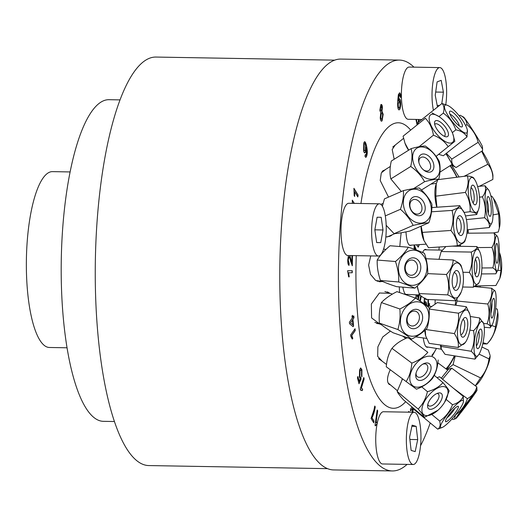 <?xml version="1.0" encoding="UTF-8"?>
<svg xmlns="http://www.w3.org/2000/svg" width="528" height="528" viewBox="0 0 528 528"><rect width="100%" height="100%" fill="white"/><g stroke="black" fill="none" stroke-linecap="round" stroke-linejoin="round"><path stroke-width="0.79" d="M354.908 189.889A95.099 26.558 -89 0 1 355.12 190.509M352.81 338.362L352.282 339.108L350.744 336.23L350.625 335.009L355.047 328.706L355.232 330.601L351.787 335.504L352.81 338.362M327.604 468.653L148.87 465.564A204.283 57.05 -89 0 1 95.357 260.324A204.283 57.05 -89 0 1 155.932 57.057L334.66 60.146M417.556 244.741L418.777 244.655M426.208 305.402L425.317 303.514L424.862 304.392M417.41 294.881L417.582 295.475C417.998 296.393 418.4 296.069 418.777 294.492M416.005 295.838L416.196 298.531M419.126 294.961L418.13 299.772M418.123 297.244L417.793 297.323M421.146 296.036L420.11 301.072M426.248 299.026L425.971 299.851M425.212 301.851C425.806 301.085 426.268 302.399 426.598 305.798M424.36 304.022L424.446 303.547M425.047 298.162C424.387 298.723 424.136 300.689 424.281 304.069M414.625 248.391L414.44 249.289M414.176 244.966L416.11 249.896M418.07 247.17L419.093 244.636M390.238 236.115A16.639 12.461 66.4 0 0 392.225 234.788M390.542 384.978L389.063 384.305C386.654 381.671 387.05 376.814 390.245 369.725M392.278 234.762L389.869 236.287L385.829 237.006M407.081 464.389A205.458 57.374 -89 0 1 392.317 470.943L333.709 469.933A205.458 57.374 -89 0 1 279.886 263.512A205.458 57.374 -89 0 1 340.804 59.077L399.419 60.086A205.458 57.374 -89 0 1 413.945 67.148M436.451 348.421A93.925 26.228 -89 0 1 435.943 349.351A93.925 26.228 -89 0 1 431.884 355.311M399.59 292.545A93.925 26.228 -89 0 1 399.267 286.869M399.821 246.53A93.925 26.228 -89 0 1 401.174 232.769M437.184 180.18A93.925 26.228 -89 0 1 437.415 180.569M422.664 252.542A16.639 4.646 -89 0 1 426.512 249.843M438.9 250.054L439.243 247.012M435.052 303.64L435.191 299.825M428.155 347.087C425.898 348.097 424.261 345.055 423.251 337.946M407.682 294.433C405.583 295.66 403.973 293.238 402.844 287.153M411.55 245.144C408.54 246.616 406.679 242.194 405.966 231.878M419.278 244.622L418.249 247.177L416.592 244.801M415.265 249.586L414.612 247.922L414.619 249.355M414.163 249.19L414.117 244.972M414.348 244.952L416.321 249.975M417.674 299.482L418.361 296.987L417.226 296.584L416.843 294.855M419.298 294.967L418.282 299.871M415.873 298.32L416.044 295.561L416.387 298.65M419.72 300.815L420.776 295.713M421.298 296.155L420.262 301.178M426.433 299.119L425.99 300.016L425.819 298.822M425.225 298.162C424.618 298.69 424.36 300.663 424.459 304.075L425.383 301.858C426.136 301.521 426.598 302.834 426.776 305.798M423.958 303.732L424.413 298.115M428.38 299.508L428.617 305.983M428.63 306.286L429.561 303.468L429.304 306.082M428.102 305.91L427.865 299.482M405.669 401.683A142.778 39.871 -89 0 1 356.242 255.658M360.941 203.498A142.778 39.871 -89 0 1 410.645 130.099M379.804 324.067L371.593 317.909L371.349 304.022L379.388 293.007L390.106 293.344M383.625 248.939L384.463 249.229M382.668 281.596L375.639 280.441L370.465 274.322L368.63 265.082L370.748 255.908M382.16 361.218L377.659 356.367L377.883 346.843L382.734 336.983L390.43 331.082M388.516 197.102L380.213 180.51L381.308 172.887L385.757 169.33M394.185 159.238L392.192 149.49L395.248 145.035M430.228 422.941A205.458 57.374 -89 0 1 420.539 445.744M392.317 470.943A205.458 57.374 -89 0 1 338.501 264.528A205.458 57.374 -89 0 1 399.419 60.086M399.452 98.789C400.277 99.172 400.679 101.059 400.646 104.458C400.468 107.969 399.92 109.758 399.016 109.824C398 109.798 397.551 106.999 397.67 101.429L398.389 94.538L399.617 92.882C400.369 93.133 400.759 94.604 400.798 97.297L400.224 97.343L399.524 94.545L399.029 94.987L398.257 100.769L399.452 98.789M412.196 412.243L412.784 407.946L410.619 411.022L410.441 409.207L411.998 406.996M413.345 408.124L412.804 412.249M408.197 412.17L408.401 411.82L409.649 412.196M377.117 423.925L375.388 425.799L375.058 425.264L377.19 409.985L377.698 410.81L376.035 422.717L377.368 422.116L377.183 423.423M352.255 270.712L352.229 272.752L348.592 272.791L349.219 276.863L348.665 276.87L347.589 270.758L352.255 270.712M373.969 409.893L374.748 406.025L375.269 406.877C374.537 411.418 373.441 415.041 371.976 417.747L374.009 421.04L373.758 422.836L371.072 418.486L373.969 409.893M352.486 255.592L352.334 265.736L350.678 261.492C349.972 258.166 349.437 256.641 349.074 256.912L348.223 260.047L349.107 263.287L349.015 265.393C348.137 265.036 347.714 263.241 347.754 260L348.421 255.519M349.846 255.545L351.826 262.904L351.938 255.578M362.254 390.628L360.492 390.086L360.248 389.136L363.779 377.5L364.155 378.965L361.403 388.034L362.67 389.248L362.254 390.628M352.4 203.353L352.288 200.132L354.295 203.386M357.469 377.837L357.885 376.477L359.099 381.236L360.208 378.767L359.41 377.236L359.601 369.772L360.677 367.99L361.898 369.712L361.898 376.781L361.469 375.368L361.548 370.887C361.119 369.422 360.617 369.521 360.043 371.197L359.891 376.372L360.789 377.414L361.086 378.965L358.987 383.77L357.469 377.837M358.096 195.056L357.832 196.924L354.592 191.671L354.684 196.396L354.196 195.598L353.932 188.311L358.096 195.056M364.954 156.057L365.35 154.598L366.412 154.678L366.109 147.319L365.633 151.615C364.954 153.523 364.274 153.298 363.607 150.935L363.746 143.266C364.492 140.699 365.383 141.392 366.406 145.332C367.455 149.853 367.554 153.391 366.696 155.945C366.102 157.707 365.521 157.747 364.954 156.057M352.242 318.113L352.037 316.034L352.539 315.328L352.737 317.407L353.793 315.909L353.978 317.797L352.922 319.301L353.575 325.981L353.08 326.687L349.543 323.73L349.391 322.186L352.242 318.113M416.533 119.434L416.922 122.885C417.463 123.783 417.938 123.136 418.354 120.932L418.519 119.467M419.133 119.48L418.889 121.829M417.08 124.938L415.925 119.42M382.015 111.263L383.183 114.272L382.094 120.82C381.143 121.724 380.523 120.721 380.233 117.797L380.767 112.781L379.83 110.405L380.787 104.788C381.632 104.009 382.173 104.848 382.417 107.303L382.015 111.263M380.8 117.124C380.992 119.038 381.381 119.737 381.968 119.236L382.622 114.985C382.417 113.025 382.021 112.325 381.44 112.88L380.8 117.124M380.391 109.639L381.328 111.283L381.85 107.983L380.926 106.359L380.391 109.639M364.096 144.335L364.076 149.556C364.505 151.107 364.96 151.239 365.429 149.945L365.462 145.002C364.993 143.319 364.538 143.101 364.096 144.335M352.427 320.008L350.44 322.839L352.902 324.832L352.427 320.008M399.439 92.882C400.072 92.717 400.468 94.189 400.62 97.297L400.224 97.33M399.274 98.782C399.96 98.485 400.356 100.373 400.468 104.452C400.105 108.464 399.564 110.253 398.838 109.817M399.386 94.552L398.851 94.987L398.29 99.977M381.242 104.452L382.239 107.303L381.836 111.263L383.005 114.266L381.916 120.82L381.401 121.196M353.635 316.127L353.8 317.797L352.744 319.295L353.404 325.981L352.968 326.594M352.381 315.553L352.717 317.183M354.889 328.931L355.054 330.594L351.608 335.504L352.631 338.356L352.229 338.923M360.499 367.983L361.72 369.706L361.72 376.781M357.786 376.794L359.033 380.978M360.631 377.487L360.908 378.965L358.921 383.506M360.802 369.871L359.865 371.191L359.713 376.372L360.611 377.414M363.686 377.817L363.977 378.965L361.225 388.027L362.492 389.242L362.122 390.456M361 389.809L360.452 389.948M374.708 406.25L375.091 406.877L371.798 417.747L373.831 421.034L373.613 422.598M377.157 410.223L377.52 410.81L376.068 422.492M377.131 422.103L376.939 423.918L375.21 425.792M412.586 408.23L410.599 410.797M413.18 407.986L412.625 412.249M408.877 411.411L409.471 412.19M352.077 270.712L352.051 272.745L348.414 272.785L349.041 276.863L348.665 276.863M352.308 255.585L352.156 265.709M349.668 255.545L351.655 262.456M348.988 256.925L348.896 256.905C348.493 256.7 348.209 257.75 348.044 260.047L348.929 263.281L348.843 265.313M352.255 200.363L354.116 203.379M354.618 191.994L354.506 196.396M353.899 188.542L357.918 195.056L357.687 196.693M365.277 154.862L365.812 155.404M364.696 141.841L366.227 145.325C367.231 149.318 367.33 152.856 366.518 155.945L365.699 157.285M366.115 148.104L365.462 151.615L364.617 152.876M416.354 119.427L416.744 122.885L417.259 123.275M418.955 119.473L418.684 121.994M398.244 103.963C398.218 106.432 398.488 107.824 399.056 108.148C399.59 108.161 399.927 106.927 400.059 104.458L399.28 100.558L398.244 103.963M378.899 323.75A16.639 12.995 -70.8 0 1 376.636 323.4M387.262 291.898A16.639 12.995 -70.8 0 1 389.532 293.139M379.236 281.734A16.639 13.484 94.6 0 0 381.625 281.51M384.226 249.209A16.639 13.484 94.6 0 0 383.605 248.992M379.889 359.535A16.639 10.19 -53.4 0 1 379.124 359.264M382.813 170.788A16.639 11.022 -122 0 1 384.034 170.412M120.014 99.884L108.966 99.693A160.842 44.92 91 0 0 61.274 259.736A160.842 44.92 91 0 0 103.409 421.331L114.457 421.522M70.099 171.937L52.47 171.633A87.938 24.559 91 0 0 26.4 259.136A87.938 24.559 91 0 0 49.434 347.483L67.063 347.787M480.262 287.14A26.116 7.293 91 0 0 480.011 285.853M445.784 104.584A26.116 7.293 91 0 0 439.771 67.597A26.116 7.293 91 0 0 432.914 82.487A26.116 7.293 91 0 0 433.422 110.279M437.488 107.052L435.237 95.231L437.111 81.88L441.197 80.348L443.408 92.176L441.804 103.62M439.435 105.501L437.151 105.461M443.408 92.176L435.686 92.044M439.771 67.597L409.154 67.063A26.116 7.293 91 0 0 401.656 87.727A26.116 7.293 91 0 0 405.379 117.064A26.116 7.293 91 0 0 408.25 119.288L421.793 119.526M379.375 203.815L348.757 203.287A26.116 7.293 91 0 0 345.015 206.785A26.116 7.293 91 0 0 341.147 236.095A26.116 7.293 91 0 0 347.853 255.512L378.47 256.04A26.116 7.293 91 0 0 386.219 230.056A26.116 7.293 91 0 0 379.375 203.815A26.116 7.293 91 0 0 375.639 207.313A26.116 7.293 91 0 0 371.765 236.623A26.116 7.293 91 0 0 378.47 256.04M380.754 242.616L376.669 242.57L374.84 229.878L377.098 217.239L381.176 217.292L383.005 229.977L380.754 242.616L376.662 242.543M383.005 229.977L374.847 229.832M416.407 461.967A26.116 7.293 91 0 0 420.862 432.703A26.116 7.293 91 0 0 414.104 412.276A26.116 7.293 91 0 0 406.362 438.26A26.116 7.293 91 0 0 413.206 464.495A26.116 7.293 91 0 0 416.407 461.967M416.176 426.373L417.707 439.6L415.186 451.612L411.134 450.397L409.603 437.171L412.124 425.159L416.176 426.373L411.886 426.301M417.707 439.6L409.867 439.461M414.104 412.276L383.486 411.741A26.116 7.293 91 0 0 375.745 437.732A26.116 7.293 91 0 0 382.582 463.967L413.206 464.495M475.497 283.939A17.609 4.917 -89 0 1 472.593 260.132A17.609 4.917 -89 0 1 479.767 251.75A17.609 4.917 -89 0 1 479.239 282.17A17.609 4.917 -89 0 1 475.497 283.939M477.886 257.314A9.94 2.772 -89 0 1 479.648 269.656A9.94 2.772 -89 0 1 476.051 276.415A9.94 2.772 -89 0 1 474.25 266.871A9.94 2.772 -89 0 1 476.381 257.4A9.94 2.772 -89 0 1 477.886 257.314M479.767 251.75L476.969 246.576C477.154 248.444 475.233 250.279 471.214 252.074C472.705 258.878 472.098 265.65 469.385 272.382C472.798 277.358 474.104 282.295 473.312 287.192L478.718 283.213L479.239 282.17M476.969 246.576L452.1 246.147L476.969 246.576M438.999 259.327L441.17 251.552L471.214 252.074L441.17 251.552L445.87 246.569M469.385 272.382L462.924 272.27L469.385 272.382M473.312 287.192L462.66 287.014L473.312 287.192M475.075 274.382A7.63 2.132 91 0 0 476.929 267.175A7.63 2.132 91 0 0 475.471 259.512A7.63 2.132 91 0 0 475.332 259.393M487.001 343.939L482.995 342.652L487.001 343.939L489.053 341.675A17.609 5.438 -72.2 0 0 489.073 341.656A17.609 5.438 -72.2 0 0 497.97 313.942L497.765 312.193L495.469 326.759C494.63 333.122 491.806 338.851 487.001 343.939L482.731 343.886M497.29 309.124L495.68 308.609L497.29 309.124L497.765 312.193M495.469 326.759L491.687 325.545L495.469 326.759M445.883 368.801A16.203 3.604 -64.2 0 0 454.37 355.839M446.358 369.151A17.609 3.914 -64.2 0 0 454.687 355.885M446.807 369.488L453.083 364.637L455.228 355.971M476.058 385.183A17.609 3.914 -64.2 0 0 485.225 371.639A17.609 3.914 -64.2 0 0 490.123 356.037L488.961 358.882C488.083 366.148 485.285 372.484 480.566 377.896L475.292 385.757L476.058 385.183M488.374 350.09L481.939 346.988L488.374 350.09L490.103 355.423M479.068 354.11L488.961 358.882L479.068 354.103M480.566 377.896L453.083 364.637L480.566 377.896M447.427 367.963L446.978 367.745L447.427 367.963M437.012 377.659L439.6 376.781L463.267 396.422C461.327 400.554 457.736 403.306 452.489 404.686L452.489 404.686C449.889 411.51 445.625 416.968 439.705 421.04C440.695 425.119 440.022 427.812 437.699 429.139L442.141 427.502A17.609 3.254 -50.3 0 1 446.813 415.279A17.609 3.254 -50.3 0 1 462.68 400.303A17.609 3.254 -50.3 0 1 463.412 401.874A17.609 3.254 -50.3 0 1 454.469 416.09A17.609 3.254 -50.3 0 1 442.141 427.502M414.031 409.497L437.699 429.139L414.031 409.497L413.846 408.547M445.922 421.747A9.94 1.835 -50.3 0 1 445.467 421.304A9.94 1.835 -50.3 0 1 450.556 412.843A9.94 1.835 -50.3 0 1 457.934 406.283A9.94 1.835 -50.3 0 1 454.45 413.846A9.94 1.835 -50.3 0 1 445.922 421.747M446.926 417.833A7.63 1.406 129.7 0 0 454.786 408.355M463.412 401.874L463.267 396.422L439.6 376.781M439.705 421.04L431.838 414.513L439.705 421.04M452.489 404.686L446.167 399.432L452.489 404.686M401.828 379.955A17.609 8.527 -50 0 1 401.887 379.863A17.609 8.527 -50 0 1 402.534 378.86L397.181 391.446L418.156 409.042C421.694 413.048 423.76 415.826 424.367 417.371L438.022 410.19A17.609 8.527 -50 0 1 427.185 415.661A17.609 8.527 -50 0 1 424.789 400.858A17.609 8.527 -50 0 1 443.573 386.569A17.609 8.527 -50 0 1 444.437 402.541A17.609 8.527 -50 0 1 438.022 410.19M403.392 399.775L424.367 417.371L403.392 399.775C399.854 395.762 397.782 392.99 397.181 391.446L418.156 409.042C422.717 404.481 425.812 398.693 427.436 391.67L421.687 386.846L427.436 391.67C434.069 389.888 439.237 386.872 442.933 382.628L434.221 375.322L442.933 382.628C446.47 386.641 448.543 389.413 449.143 390.958A21.014 10.177 -50 0 1 449.143 390.964L444.497 402.455M439.355 392.891A9.94 4.811 -50 0 1 438.075 404.864A9.94 4.811 -50 0 1 427.601 405.728A9.94 4.811 -50 0 1 438.24 393.05A9.94 4.811 -50 0 1 439.355 392.891M427.819 404.382A7.63 3.696 130 0 0 428.512 405.649A7.63 3.696 130 0 0 436.247 402.178A7.63 3.696 130 0 0 438.319 393.961A7.63 3.696 130 0 0 436.953 393.499M386.443 366.901L386.285 366.782C386.786 359.601 388.681 353.456 391.967 348.341L391.967 348.341C395.914 343.715 401.254 340.124 407.979 337.564M408.936 338.27L427.838 352.321C423.892 356.948 418.552 360.545 411.82 363.106L411.82 363.106C411.319 370.286 409.424 376.431 406.144 381.546L416.48 389.202C423.205 386.641 428.545 383.051 432.491 378.424L432.491 378.424C435.778 373.309 437.672 367.165 438.174 359.984M386.285 366.782L406.144 381.546L386.285 366.782M391.967 348.341L411.82 363.106L391.967 348.341M414.744 365.27A17.609 10.784 -53.4 0 1 436.828 362.657A17.609 10.784 -53.4 0 1 418.645 387.143A17.609 10.784 -53.4 0 1 414.744 365.27M428.294 375.316A9.94 6.085 -53.4 0 1 419.463 380.424A9.94 6.085 -53.4 0 1 415.873 373.93A9.94 6.085 -53.4 0 1 423.377 363.832A9.94 6.085 -53.4 0 1 430.63 365.396A9.94 6.085 -53.4 0 1 428.294 375.316M416.064 373.058A7.63 4.666 126.6 0 0 417.391 376.721A7.63 4.666 126.6 0 0 425.687 373.382A7.63 4.666 126.6 0 0 426.485 364.478A7.63 4.666 126.6 0 0 422.598 364.267M393.03 332.746C387.202 329.089 382.668 325.882 379.421 323.129L379.421 323.129C378.787 315.83 379.447 308.979 381.401 302.577L381.401 302.577C385.301 298.478 390.489 294.835 396.977 291.641L415.444 298.056C411.543 302.148 406.349 305.791 399.868 308.986A21.014 16.408 -70.8 0 1 399.868 308.986C400.501 316.292 399.841 323.143 397.888 329.538A21.014 16.408 -70.8 0 1 397.888 329.538C403.715 333.194 408.25 336.402 411.49 339.161L393.03 332.746L411.497 339.161A21.014 16.408 -70.8 0 1 411.49 339.161M426.03 327.07A17.609 13.754 -70.8 0 1 401.57 328.172A17.609 13.754 -70.8 0 1 416.282 301.785A17.609 13.754 -70.8 0 1 426.03 327.07M408.197 314.464A9.94 7.762 -70.8 0 1 421.997 313.837A9.94 7.762 -70.8 0 1 413.695 328.726A9.94 7.762 -70.8 0 1 408.197 314.464M408.329 315.044A7.63 5.953 109.2 0 0 410.764 325.743A7.63 5.953 109.2 0 0 418.889 320.489A7.63 5.953 109.2 0 0 415.767 311.329A7.63 5.953 109.2 0 0 408.329 315.044M411.497 339.161C417.978 335.96 423.172 332.317 427.073 328.225L427.073 328.225C429.026 321.823 429.68 314.972 429.046 307.672L429.046 307.672C425.806 304.913 421.271 301.706 415.444 298.056L396.977 291.641M399.868 308.986L381.401 302.577L399.868 308.992M397.888 329.538L379.421 323.129L397.888 329.545M456.799 177.243A16.203 2.792 -116.9 0 0 450.021 165.739M457.057 177.217A17.609 3.029 -116.9 0 0 450.298 165.561M459.043 176.959L451.4 164.861M481.688 151.252L487.826 164.281C491.423 168.359 493.093 173.415 492.842 179.447L492.941 175.903A17.609 3.029 -116.9 0 0 482.044 151.021M487.826 164.281L464.079 176.319L487.826 164.281M492.842 179.447L479.279 186.325L492.842 179.447M439.93 172.154L451.981 164.492A16.203 0.719 -122.5 0 0 448.569 158.011A16.203 0.719 -122.5 0 0 445.929 153.681M451.724 164.657A17.609 0.779 -122.5 0 0 452.654 165.667A17.609 0.779 -122.5 0 0 449.031 158.638A17.609 0.779 -122.5 0 0 445.975 153.641M452.654 165.667L456.152 167.495C452.852 165.871 451.4 163.073 451.796 159.1A21.014 0.931 -122.5 0 0 451.796 159.093L446.365 153.331M451.988 164.479L452.595 165.099M456.152 167.495L482.533 150.718L456.152 167.495M482.552 149.074L482.447 146.718A17.609 0.779 -122.5 0 0 478.718 139.755A17.609 0.779 -122.5 0 0 463.597 117.091L460.106 115.262L459.188 115.843L460.106 115.262C464.231 117.196 466.521 120.305 466.957 124.588C472.54 129.327 476.282 135.234 478.17 142.316L451.796 159.1L478.17 142.316L482.552 149.074L482.533 150.718M466.957 124.588L465.577 125.466L466.957 124.588M467.075 233.211A17.609 5.999 -101 0 0 467.524 229.746M468.402 233.198L468.105 229.687M499.33 228.116L499.613 226.776A17.609 5.999 -101 0 0 494.399 199.855L493.363 198.31L498.676 213.82L499.33 228.116L498.307 231.997L493.33 232.96M490.941 196.132L491.865 196.205L493.363 198.31M491.865 196.205L491 196.37L491.865 196.205M498.676 213.82L493 214.916L498.676 213.82M493.337 232.96L498.307 231.997M441.335 378.226A17.609 0.581 -53.3 0 1 448.721 369.197L451.737 368.168L476.797 386.885A21.014 0.693 -53.3 0 1 476.804 386.885L451.737 368.168L442.556 379.236M458.542 414.256A17.609 0.581 -53.3 0 1 470.243 398.376A17.609 0.581 -53.3 0 1 476.982 390.298A17.609 0.581 -53.3 0 1 466.904 404.712A17.609 0.581 -53.3 0 1 455.941 418.473A17.609 0.581 -53.3 0 1 458.542 414.256M470.89 398.785L460.482 412.315L466.171 404.164L472.369 396.396L470.89 398.785M476.982 390.298L476.804 386.885M476.797 386.885C475.418 392.126 472.276 396.059 467.386 398.68A21.014 0.693 -53.3 0 1 467.386 398.68C465.161 405.431 461.182 410.863 455.446 414.988L454.397 419.14L452.925 419.496L452.074 418.862M467.386 398.68L453.44 388.265L467.386 398.686M425.614 335.663A17.609 6.191 -81.9 0 1 425.548 335.425A17.609 6.191 -81.9 0 1 424.849 330.356M429.145 309.203A17.609 6.191 -81.9 0 1 429.304 308.926L430.016 307.718L437.296 302.617L466.303 306.728C465.709 309.17 463.082 311.322 458.423 313.19L458.423 313.19C459.096 320.272 457.743 327.063 454.357 333.571L454.357 333.571C457.657 338.494 458.931 343.134 458.172 347.49L465.452 342.395L466.165 341.18A17.609 6.191 -81.9 0 1 457.915 338.745A17.609 6.191 -81.9 0 1 461.32 314.734A17.609 6.191 -81.9 0 1 469.92 314.681A17.609 6.191 -81.9 0 1 467.26 339.035A17.609 6.191 -81.9 0 1 466.165 341.18M429.165 343.378L458.172 347.49L429.165 343.378L425.667 335.9L425.291 329.954M429.165 309.586L430.016 307.718M462.257 320.78A9.94 3.491 -81.9 0 1 464.053 318.061A9.94 3.491 -81.9 0 1 467.518 327.855A9.94 3.491 -81.9 0 1 461.472 336.303A9.94 3.491 -81.9 0 1 462.257 320.78M460.772 334.6A7.63 2.68 98.1 0 0 460.845 334.613A7.63 2.68 98.1 0 0 464.567 327.439A7.63 2.68 98.1 0 0 462.99 319.513A7.63 2.68 98.1 0 0 462.911 319.506M469.861 314.444L466.303 306.728L437.296 302.617M458.423 313.19L429.416 309.078L458.423 313.19M454.357 333.571L425.759 329.518L454.357 333.571M493.007 214.672A17.609 3.551 -95.8 0 1 491.971 222.697A17.609 3.551 -95.8 0 1 485.522 206.811A17.609 3.551 -95.8 0 1 488.664 189.961A17.609 3.551 -95.8 0 1 493.007 214.672M486.829 201.821A9.94 2.006 -95.8 0 1 487.667 196.819A9.94 2.006 -95.8 0 1 491.053 206.25A9.94 2.006 -95.8 0 1 489.621 216.17A9.94 2.006 -95.8 0 1 486.829 201.821M488.235 213.18A7.63 1.538 84.2 0 0 488.334 206.527A7.63 1.538 84.2 0 0 486.902 200.026M488.664 189.961L484.968 185.75C486.255 189.235 485.41 192.931 482.434 196.845L482.434 196.845C485.291 203.597 486.017 210.56 484.605 217.741L484.605 217.741C488.314 220.796 489.885 224.063 489.317 227.548L491.971 222.697M484.968 185.75L477.629 186.49L484.968 185.75M482.434 196.845L479.483 197.142L482.434 196.845M484.605 217.741L466.402 219.582L484.605 217.741M489.317 227.548L467.207 229.779L489.317 227.548M396.574 286.651L414.856 288.123L396.574 286.651C389.921 284.5 384.542 282.447 380.45 280.5L380.45 280.5C378.081 273.577 376.999 266.759 377.19 260.047L377.19 260.047C380.2 255.176 384.49 250.404 390.06 245.738L408.342 247.21C405.332 252.08 401.042 256.852 395.479 261.518L395.479 261.518C397.841 268.435 398.93 275.253 398.732 281.972L398.732 281.972C405.392 284.123 410.764 286.176 414.856 288.123L414.856 288.123C420.427 283.457 424.717 278.692 427.726 273.821L427.726 273.821C427.918 267.102 426.835 260.284 424.466 253.367C420.374 251.414 414.995 249.368 408.342 247.21L390.06 245.738M415.477 284.902A17.609 14.269 -85.4 0 1 399.234 262.607A17.609 14.269 -85.4 0 1 423.535 255.77A17.609 14.269 -85.4 0 1 415.477 284.902M411.206 258.086A9.94 8.052 -85.4 0 1 420.374 270.666A9.94 8.052 -85.4 0 1 406.666 274.527A9.94 8.052 -85.4 0 1 411.206 258.086M410.216 260.225A7.63 6.178 94.6 0 0 405.214 268.264A7.63 6.178 94.6 0 0 410.784 275.253A7.63 6.178 94.6 0 0 417.556 268.145A7.63 6.178 94.6 0 0 412.012 260.047A7.63 6.178 94.6 0 0 410.216 260.225M395.479 261.518L377.19 260.047L395.479 261.518M398.732 281.972L380.45 280.5L398.732 281.972M348.229 259.802A7.63 6.178 94.6 0 0 348.044 260.297M483.648 323.644A17.609 4.422 -80.9 0 1 484.334 328.211A17.609 4.422 -80.9 0 1 478.672 354.71A17.609 4.422 -80.9 0 1 474.83 338.158A17.609 4.422 -80.9 0 1 483.648 323.644L479.688 317.981C479.734 322.555 477.695 326.792 473.557 330.686C474.863 337.88 474.071 344.744 471.187 351.265C474.54 354.222 475.794 356.849 474.956 359.132L445.045 354.341L441.078 348.685A17.609 4.422 -80.9 0 1 440.451 344.975M441.296 349.364L441.078 345.068M476.296 344.87A9.94 2.495 -80.9 0 1 480.077 329.281A9.94 2.495 -80.9 0 1 481.661 339.253A9.94 2.495 -80.9 0 1 477.035 348.236A9.94 2.495 -80.9 0 1 476.296 344.87M476.368 345.814A7.63 1.914 99.1 0 0 478.876 338.811A7.63 1.914 99.1 0 0 478.685 331.373M471.187 351.265L441.283 346.474L471.187 351.265M445.045 354.341L474.956 359.132L478.672 354.71M479.688 317.981L470.29 316.477L479.688 317.981M473.557 330.693A21.014 5.28 -80.9 0 1 473.557 330.686L469.887 330.099L473.557 330.693M455.255 305.164A17.609 2.917 -84.5 0 1 455.756 300.709M455.862 305.25L457.083 301.039L456.905 299.317M495.957 294.987A17.609 2.917 -84.5 0 1 495.297 312.008A17.609 2.917 -84.5 0 1 492.01 325.057A17.609 2.917 -84.5 0 1 489.878 307.923A17.609 2.917 -84.5 0 1 495.257 291.522A17.609 2.917 -84.5 0 1 495.957 294.987M491 315.665A9.94 1.65 -84.5 0 1 491.456 305.455A9.94 1.65 -84.5 0 1 493.456 298.432A9.94 1.65 -84.5 0 1 494.426 308.365A9.94 1.65 -84.5 0 1 491.568 317.929A9.94 1.65 -84.5 0 1 491 315.665M490.888 313.441A7.63 1.267 95.5 0 0 491.931 302.709M495.257 291.522L494.954 290.803L491.581 288.235C492.472 293.7 491.212 298.96 487.799 304.009C489.707 310.814 489.469 317.407 487.08 323.796L487.08 323.796C490.248 325.34 491.264 326.674 490.136 327.802L484.268 327.241M492.01 325.057L490.136 327.802M491.581 288.235L474.553 286.592L491.581 288.235M487.799 304.009L457.083 301.039L487.799 304.009M487.08 323.796L483.589 323.459L487.08 323.796M459.637 246.279A17.609 2.561 -90.5 0 1 459.736 244.801M460.64 246.292L460.363 244.517M499.376 258.344A17.609 2.561 -90.5 0 1 497.686 270.389A17.609 2.561 -90.5 0 1 494.314 253.387A17.609 2.561 -90.5 0 1 497.363 236.326A17.609 2.561 -90.5 0 1 499.376 258.344M495.462 250.556A9.94 1.445 -90.5 0 1 496.564 243.533A9.94 1.445 -90.5 0 1 498.313 253.348A9.94 1.445 -90.5 0 1 496.756 263.195A9.94 1.445 -90.5 0 1 495.462 250.556M495.581 257.235A7.63 1.109 89.5 0 0 495.508 249.513M497.363 236.326L494.023 232.954C495.495 237.765 494.802 242.59 491.944 247.441L491.944 247.441C494.413 254.225 494.716 261.037 492.848 267.861A21.014 3.056 -90.5 0 1 492.848 267.861C496.01 269.828 497.006 271.808 495.832 273.808L497.686 270.389L501.013 270.336L499.811 278.362L495.924 285.496L475.715 285.952L495.924 285.496M494.023 232.954L466.924 233.211L494.023 232.954M491.944 247.441L477.596 247.573L491.944 247.441M492.848 267.861L481.919 267.967L492.848 267.868M495.832 273.808L481.424 273.94L495.832 273.808M408.573 150.236A17.609 7.168 -128.8 0 1 405.088 143.55L403.088 136.191L425.377 118.298C429.627 122.668 432.313 128.291 433.442 135.168L433.442 135.168C439.91 137.749 444.82 141.583 448.173 146.672L454.832 141.306A21.014 8.554 -128.8 0 1 454.832 141.306L452.826 133.94A17.609 7.168 -128.8 0 1 453.842 138.316A17.609 7.168 -128.8 0 1 442.86 139.953A17.609 7.168 -128.8 0 1 429.31 120.272A17.609 7.168 -128.8 0 1 438.808 116.483A17.609 7.168 -128.8 0 1 452.826 133.94M408.725 150.137L404.897 143.022M434.537 123.235A9.94 4.046 -128.8 0 1 434.524 122.866A9.94 4.046 -128.8 0 1 444.655 126.146A9.94 4.046 -128.8 0 1 445.665 136.745A9.94 4.046 -128.8 0 1 438.544 131.452A9.94 4.046 -128.8 0 1 434.537 123.235M444.14 136.191A7.63 3.102 51.2 0 0 444.629 135.947A7.63 3.102 51.2 0 0 442.279 128.053A7.63 3.102 51.2 0 0 435.079 124.054A7.63 3.102 51.2 0 0 434.735 124.476M438.808 116.483L432.036 112.933M425.377 118.298L403.088 136.191L425.377 118.298M433.442 135.168L419.027 146.738L433.442 135.168M448.173 146.672L436.088 156.374L448.173 146.672M414.632 150.315A17.609 11.669 -122 0 1 438.187 160.941A17.609 11.669 -122 0 1 425.891 178.055A17.609 11.669 -122 0 1 414.632 150.315M432.788 170.32A9.94 6.58 -122 0 1 423.766 170.128A9.94 6.58 -122 0 1 418.843 162.254A9.94 6.58 -122 0 1 427.304 155.113A9.94 6.58 -122 0 1 432.788 170.32M423.298 169.732A7.63 5.049 58 0 0 428.815 170.485A7.63 5.049 58 0 0 429.799 169.561A7.63 5.049 58 0 0 428.479 160.512A7.63 5.049 58 0 0 420.724 157.555A7.63 5.049 58 0 0 418.994 162.855M424.578 181.724C430.723 179.989 435.475 179.131 438.841 179.144L438.841 179.144C440.365 172.326 440.504 166.379 439.25 161.304L439.25 161.304C436.022 155.344 431.409 150.262 425.403 146.045L425.403 146.045C422.037 146.038 417.285 146.896 411.14 148.625L411.14 148.625C412.394 153.701 412.256 159.647 410.731 166.465L410.731 166.465C416.737 170.683 421.357 175.765 424.578 181.724L413.497 188.661L424.578 181.724M438.841 179.144L421.423 190.047L438.841 179.144M391.274 161.066L411.14 148.625L391.274 161.066C389.743 167.884 389.605 173.831 390.859 178.906L410.731 166.465L390.859 178.906L401.313 191.525M409.834 231.066L428.842 222.776C431.185 215.959 432.194 209.722 431.871 204.065C428.967 198.119 424.73 192.76 419.166 187.975C415.259 188.265 410.012 189.143 403.438 190.595C403.762 196.251 402.752 202.488 400.415 209.306C405.979 214.091 410.21 219.45 413.114 225.397C419.687 223.945 424.934 223.067 428.842 222.776L409.834 231.066C403.26 232.518 398.02 233.389 394.106 233.686L386.179 225.304M382.384 206.257L384.43 198.884L403.438 190.595L384.43 198.884M430.518 203.966A17.609 13.187 -113.6 0 1 414.797 221.846A17.609 13.187 -113.6 0 1 406.692 192.68A17.609 13.187 -113.6 0 1 430.518 203.966M409.9 207.405A9.94 7.445 -113.6 0 1 418.763 197.314A9.94 7.445 -113.6 0 1 423.344 213.774A9.94 7.445 -113.6 0 1 409.9 207.405M410.223 207.728A7.63 5.709 66.4 0 0 418.981 213.767A7.63 5.709 66.4 0 0 421.166 204.494A7.63 5.709 66.4 0 0 412.883 199.789A7.63 5.709 66.4 0 0 410.223 207.728M400.415 209.306L385.301 215.893L400.415 209.306M413.114 225.397L394.106 233.686L413.114 225.397M447.843 105.488A17.609 4.501 -128.5 0 1 465.32 124.978A17.609 4.501 -128.5 0 1 467.326 130A17.609 4.501 -128.5 0 1 452.45 121.829A17.609 4.501 -128.5 0 1 447.843 105.488L441.969 103.488C444.081 105.376 444.536 108.583 443.329 113.111C449.156 117.368 453.328 122.938 455.842 129.835C461.221 130.878 464.937 133.247 467.003 136.93L443.315 155.753L438.656 154.315M417.872 124.298L418.288 122.311L441.969 103.488L418.288 122.311M450.694 115.672A9.94 2.541 -128.5 0 1 449.48 111.943A9.94 2.541 -128.5 0 1 457.961 117.447A9.94 2.541 -128.5 0 1 461.413 126.944A9.94 2.541 -128.5 0 1 450.694 115.672M459.202 125.842A7.63 1.947 51.5 0 0 455.75 119.203A7.63 1.947 51.5 0 0 450.061 114.338M443.329 113.111L438.959 116.582L443.329 113.111M455.842 129.835L452.305 132.647L455.842 129.835M443.315 155.753L467.003 136.93L467.326 130M436.781 207.227A17.609 5.32 -97.3 0 1 435.857 184.958L437.738 179.83M436.92 207.214L435.811 196.165L436.247 183.731M479.497 197.307A17.609 5.32 -97.3 0 1 478.672 209.2A17.609 5.32 -97.3 0 1 471.405 206.95A17.609 5.32 -97.3 0 1 468.481 183.988A17.609 5.32 -97.3 0 1 474.956 179.989A17.609 5.32 -97.3 0 1 479.497 197.307M470.771 193.637A9.94 3.003 -97.3 0 1 471.788 185.731A9.94 3.003 -97.3 0 1 476.896 194.581A9.94 3.003 -97.3 0 1 474.164 204.435A9.94 3.003 -97.3 0 1 470.771 193.637M472.949 202.726A7.63 2.303 82.7 0 0 474.019 194.951A7.63 2.303 82.7 0 0 471.035 187.691M474.065 178.695C473.92 177.5 471.702 176.563 467.412 175.897C468.811 181.137 468.145 186.635 465.406 192.403L465.406 192.403C469.029 198.574 470.58 205.003 470.059 211.702L470.059 211.702C474.349 212.368 476.566 213.305 476.718 214.5L478.672 209.2M467.412 175.897L438.055 179.632L467.412 175.897M465.406 192.403L435.811 196.165L465.406 192.403M470.059 211.702L464.119 212.454L470.059 211.702M476.718 214.5L465.478 215.926L476.718 214.5M423.878 240.385A17.609 6.818 -93.9 0 1 423.793 240.187A17.609 6.818 -93.9 0 1 421.034 226.182M464.376 213.028L459.749 205.676C459.208 207.115 456.647 208.692 452.08 210.408C453.684 216.962 453.275 223.648 450.853 230.465C455.011 235.442 457.162 240.55 457.294 245.797L428.505 247.738L423.971 240.59L421.172 226.123M454.931 212.771A17.609 6.818 -93.9 0 1 464.468 213.226A17.609 6.818 -93.9 0 1 466.092 237.336A17.609 6.818 -93.9 0 1 456.271 238.174A17.609 6.818 -93.9 0 1 454.931 212.771M463.373 232.861A9.94 3.848 -93.9 0 1 459.32 234.722A9.94 3.848 -93.9 0 1 456.489 225.872A9.94 3.848 -93.9 0 1 458.106 216.724A9.94 3.848 -93.9 0 1 463.175 219.971A9.94 3.848 -93.9 0 1 463.373 232.861M458.35 233.336A7.63 2.95 86.1 0 0 458.713 233.369A7.63 2.95 86.1 0 0 460.541 231.323A7.63 2.95 86.1 0 0 460.772 222.875A7.63 2.95 86.1 0 0 457.69 218.15A7.63 2.95 86.1 0 0 457.334 218.229M428.505 247.738L457.294 245.797C461.861 244.081 464.422 242.504 464.963 241.065L466.092 237.336M459.749 205.676L431.878 207.557L459.749 205.676M452.08 210.408L431.521 211.794L452.08 210.408M450.853 230.465L422.063 232.412L450.853 230.465M462.31 269.564A17.609 7.181 -87.4 0 1 462.95 285.391A17.609 7.181 -87.4 0 1 461.274 291.865A17.609 7.181 -87.4 0 1 450.747 293.073A17.609 7.181 -87.4 0 1 451.935 267.392A17.609 7.181 -87.4 0 1 462.31 269.564L461.208 265.868A21.014 8.567 -87.4 0 0 461.208 265.861C460.535 263.993 457.868 262.033 453.202 259.981C452.951 264.911 450.694 269.749 446.45 274.494C448.859 281.384 449.275 288.182 447.698 294.888C452.364 296.941 455.03 298.901 455.704 300.769L427.159 299.449C422.492 297.396 419.826 295.436 419.153 293.568L418.057 289.865A17.609 7.181 -87.4 0 1 417.259 286.011M419.153 293.568L447.698 294.888L419.153 293.568M418.493 291.403L417.318 285.958M452.456 277.675A9.94 4.052 -87.4 0 1 454.846 271.491A9.94 4.052 -87.4 0 1 460.291 280.645A9.94 4.052 -87.4 0 1 454.027 289.258A9.94 4.052 -87.4 0 1 452.456 277.675M453.248 287.839A7.63 3.109 92.6 0 0 453.783 287.978A7.63 3.109 92.6 0 0 457.241 280.507A7.63 3.109 92.6 0 0 454.489 272.745A7.63 3.109 92.6 0 0 453.941 272.837M446.45 274.494L427.726 273.629L446.45 274.494M427.159 299.449L455.704 300.769L461.188 292.083M453.202 259.981L426.03 258.727L453.202 259.981M499.891 278.137A17.609 6.514 -91.3 0 0 499.97 277.926A17.609 6.514 -91.3 0 0 501.6 269.485A17.609 6.514 -91.3 0 0 499.422 252.49M499.422 252.714L501.013 270.336L497.673 270.409M437.468 180.457L437.29 180.114M435.943 349.351L432.425 355.714M441.487 250.1L424.393 249.803M397.373 390.707L388.047 382.886M405.854 338.455L402.686 336.098M386.522 364.465L378.662 358.618M392.377 294.129L384.866 291.522M381.15 324.535L374.854 322.344M447.737 370.181L437.87 362.815M455.941 418.473L454.397 419.14M431.086 306.332L426.591 305.692M426.505 338.408L415.727 336.884M425.548 335.425L425.667 335.9M469.92 314.681L469.801 314.206M386.041 249.355L383.552 249.157M382.925 281.615L377.032 281.14M441.236 349.186L426.043 346.751M403.537 138.382L392.759 147.028M390.35 166.452L382.061 171.646M383.064 203.432L380.853 204.395M394.918 233.607L387.182 236.986M436.346 183.407L430.921 184.1M474.956 179.989L473.873 178.259M425.918 244.174L409.411 245.289M423.793 240.187L423.971 240.59M464.468 213.226L464.29 212.83M420.077 295.007L405.544 294.334M461.274 291.865L461.109 292.294M499.97 277.926L499.811 278.362"/></g></svg>

